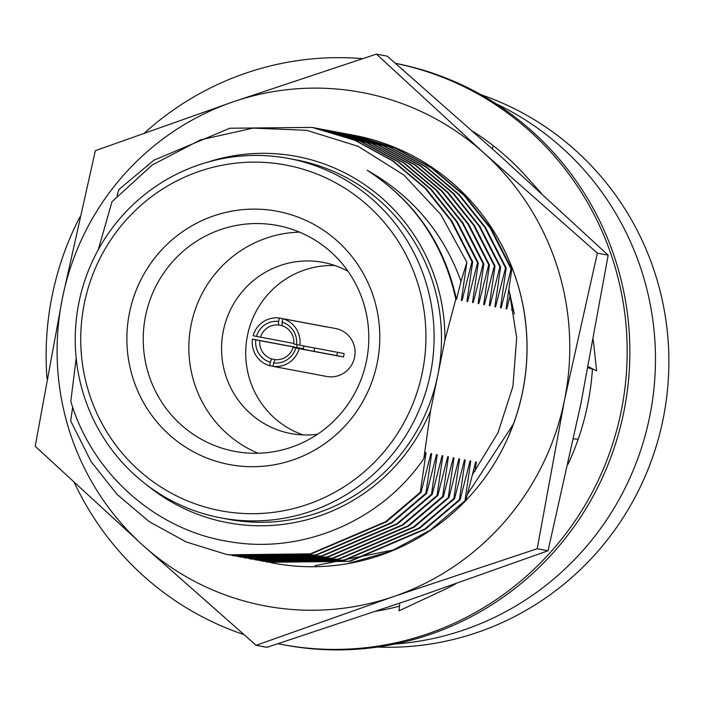 <?xml version="1.0" encoding="UTF-8"?>
<svg xmlns="http://www.w3.org/2000/svg" width="704" height="704" viewBox="0 0 704 704"><rect width="100%" height="100%" fill="white"/><g stroke="black" fill="none" stroke-linecap="round" stroke-linejoin="round"><path stroke-width="1.06" d="M271.005 562.698A217.703 213.479 -79.4 0 0 273.293 563.147A217.703 213.479 -79.4 0 0 273.354 563.156A217.703 213.479 -79.4 0 0 387.666 552.64A217.703 213.479 -79.4 0 0 507.566 438.574A217.703 213.479 -79.4 0 0 353.558 135.212A217.703 213.479 -79.4 0 0 353.522 135.203L353.496 135.194A217.703 213.479 -79.4 0 0 352.634 135.036M393.835 596.49A261.237 256.177 -79.4 0 0 564.441 400.409A261.237 256.177 -79.4 0 0 484.044 153.094A261.237 256.177 -79.4 0 0 233.042 101.869A261.237 256.177 -79.4 0 0 62.436 297.95A261.237 256.177 -79.4 0 0 142.833 545.257A261.237 256.177 -79.4 0 0 393.835 596.49L256.133 645.304L142.833 545.257L35.2 446.283L62.436 297.95L95.339 150.682L233.042 101.869L376.411 54.111L484.044 153.094L597.344 253.141L564.441 400.409L537.205 548.733L393.835 596.49M376.411 54.111L387.244 56.144L500.544 156.191L608.177 255.174L597.344 253.141M608.177 255.174L580.941 403.498L548.038 550.766L537.205 548.733M548.038 550.766L410.335 599.579L266.966 647.337L256.133 645.304M353.487 135.194A217.703 213.479 -79.4 0 1 513.462 423.949L507.566 438.574M273.328 563.147L273.275 563.138A217.703 213.479 -79.4 0 0 401.931 546.506L387.666 552.64M510.136 295.372L514.334 313.984M513.462 423.949L467.43 494.331M472.542 474.443L497.948 432.854L512.917 386.461L516.674 337.665L508.957 289.397M315.005 565.69L394.469 549.762M541.262 193.169L528.475 178.966A261.237 256.177 -79.4 0 0 526.319 176.537A261.237 256.177 -79.4 0 0 472.877 131.393M568.075 464.138A261.237 256.177 -79.4 0 0 592.451 368.764M399.766 603.205L399.054 610.799L439.094 592.099A261.237 256.177 -79.4 0 0 442.05 590.744A261.237 256.177 -79.4 0 0 455.937 583.739M376.411 611.142A261.237 256.177 -79.4 0 0 399.485 606.17M593.287 340.014L596.622 370.85L588.245 366.652M278.036 643.738A296.067 290.33 -79.4 0 0 282.102 644.53A296.067 290.33 -79.4 0 0 621.122 411.585A296.067 290.33 -79.4 0 0 395.578 63.386M362.472 58.643A296.067 290.33 -79.4 0 0 144.628 132.88M79.825 217.07A296.067 290.33 -79.4 0 0 46.983 378.391M74.422 482.794A296.067 290.33 -79.4 0 0 243.751 634.533M282.102 644.53L284.786 645.031A296.067 290.33 -79.4 0 0 623.806 412.086A296.067 290.33 -79.4 0 0 395.534 63.342M573.566 438.865L578.213 439.173M588.042 367.708L592.425 369.134M492.272 148.746L493.214 145.684M117.102 195.888L118.8 189.605L153.921 160.213L229.83 128.234L311.942 127.406L315.234 128.049L355.001 140.351L392.33 160.688L424.943 188.118L451.132 220.854L471.97 261.659L472.666 261.782L466.937 301.426L467.641 301.558L477.558 262.706L478.262 262.838L472.534 302.474L473.229 302.606L483.155 263.754L483.85 263.886L478.122 303.521L478.817 303.653L488.743 264.801L489.438 264.933L483.71 304.568L484.414 304.7L494.331 265.848L495.026 265.98L489.298 305.615L490.002 305.747L499.919 266.895L500.623 267.027L494.894 306.671L495.59 306.794L505.516 267.942L506.211 268.074L500.482 307.718L501.178 307.85L511.104 268.99L511.799 269.122L506.07 308.766L506.774 308.898L510.347 294.562M312.646 127.538L355.705 140.483L393.026 160.82L425.647 188.25L451.827 220.986L472.666 261.782M315.075 128.005L320.83 129.096L360.598 141.398L397.918 161.744L430.54 189.165L456.72 221.901L477.558 262.706M318.234 128.586L361.293 141.53L398.614 161.867L431.235 189.297L457.415 222.033L478.262 262.838M320.663 129.061L326.418 130.143L366.186 142.446L403.506 162.791L436.128 190.212L462.308 222.948L483.155 263.754M323.822 129.633L366.881 142.578L404.21 162.923L436.823 190.344L463.012 223.08L483.85 263.886M326.26 130.108L332.006 131.199L371.774 143.493L409.103 163.838L441.716 191.259L467.896 223.995L488.743 264.801M329.419 130.68L372.478 143.625L409.798 163.97L442.42 191.391L468.6 224.127L489.438 264.933M331.848 131.155L337.603 132.246L377.362 144.54L414.691 164.886L447.304 192.306L473.493 225.042L494.331 265.848M335.007 131.727L378.066 144.672L415.386 165.018L448.008 192.438L474.188 225.174L495.026 265.98M337.436 132.202L343.191 133.294L382.958 145.587L420.279 165.933L452.901 193.354L479.081 226.09L499.919 266.895M339.882 132.642L383.654 145.719L420.974 166.065L453.596 193.486L479.776 226.222L500.623 267.027M343.024 133.25L348.779 134.341L388.546 146.643L425.867 166.98L458.489 194.401L484.669 227.137L505.516 267.942M345.479 133.69L389.242 146.766L426.571 167.112L459.184 194.533L485.373 227.269L506.211 268.074M348.621 134.297L354.367 135.388L394.134 147.69L431.464 168.027L464.077 195.448L490.257 228.184L511.104 268.99M351.067 134.737L394.838 147.822L432.159 168.159L464.781 195.58L490.961 228.316L511.799 269.122M465.59 500.79L465.027 500.685L430.276 530.138L391.037 551.197L347.591 563.684M465.027 500.685L470.756 461.041L470.061 460.909L460.143 499.761L425.383 529.223L350.161 561.334L268.734 562.285L265.602 561.686M460.143 499.761L459.439 499.638L424.688 529.091L349.466 561.202L268.039 562.162M459.439 499.638L465.168 459.994L464.473 459.862L454.546 498.714L419.795 528.176L344.573 560.287L263.146 561.238M454.546 498.714L453.851 498.582L419.1 528.044L343.878 560.155L262.442 561.114L260.014 560.639M453.851 498.582L459.58 458.946L458.876 458.814L448.958 497.666L414.207 527.129L338.985 559.231L257.558 560.19L254.426 559.592M448.958 497.666L448.263 497.534L413.503 526.997L338.29 559.108L256.854 560.058M448.263 497.534L453.992 457.899L453.288 457.767L443.37 496.619L408.619 526.082L333.397 558.184L251.962 559.143M443.37 496.619L442.666 496.487L407.915 525.95L332.693 558.052L251.266 559.011L248.838 558.545M442.666 496.487L448.395 456.852L447.7 456.72L437.782 495.572L403.022 525.034L327.8 557.137L246.374 558.096M437.782 495.572L437.078 495.44L402.327 524.902L327.105 557.005L245.678 557.964L243.241 557.498M437.078 495.44L442.807 455.796L442.112 455.673L432.186 494.525L397.434 523.978L322.212 556.09L240.786 557.049M432.186 494.525L431.49 494.393L396.739 523.855L321.517 555.958L240.082 556.917L237.653 556.45M431.49 494.393L437.219 454.749L436.515 454.626L426.598 493.478L391.846 522.931L316.624 555.042L235.198 556.002M426.598 493.478L425.902 493.346L391.142 522.808L315.92 554.91L234.494 555.87L232.065 555.403M425.902 493.346L431.631 453.702L430.927 453.57L421.01 492.43L386.258 521.884L311.036 553.995L229.601 554.954M421.01 492.43L420.306 492.298L385.554 521.752L310.332 553.863L228.906 554.822L225.641 554.18L186.208 541.948L149.248 521.673L116.987 494.322L91.142 461.648L70.673 420.913L72.688 407.176M76.19 358.327L70.787 401.315C92.118 473.59 155.866 530.306 229.266 541.622C302.306 554.558 381.339 521.039 423.826 458.63L430.602 410.546L437.756 375.408A182.864 179.326 -79.4 0 0 295.75 159.808L288.367 158.426A182.864 179.326 100.6 0 1 430.373 374.018A182.864 179.326 100.6 0 1 220.977 517.898A182.864 179.326 100.6 0 1 78.426 305.122A182.864 179.326 100.6 0 1 288.367 158.426M147.127 485.223A186.349 182.741 -79.4 0 0 430.602 410.546M220.977 517.898L228.36 519.279A182.864 179.326 -79.4 0 0 437.756 375.408L444.902 340.261A186.349 182.741 -79.4 0 0 207.698 162.131M444.902 340.261L455.796 299.094L454.397 293.11C441.355 240.302 412.271 199.364 367.162 170.298C412.157 195.65 443.423 232.681 460.988 281.38L466.866 262.293L440.898 214.597L403.911 175.076L358.169 146.335L306.724 130.31L253.026 128.11L200.385 139.902L152.266 164.965L112.006 201.696L98.27 249.709M455.796 299.094L456.456 299.464L460.988 281.38M466.866 262.293L461.349 300.379L462.053 300.511L471.97 261.659M512.45 304.621L511.658 309.813L512.362 309.945L513.022 307.243M420.306 492.298L426.034 452.654L425.339 452.522L423.826 458.63M474.954 471.319L476.353 462.088L475.649 461.956L465.731 500.808M367.162 170.298C414.63 200.869 444.4 243.918 456.456 299.464M461.63 298.522L462.053 300.511M467.227 299.57L467.641 301.558M472.815 300.617L473.229 302.606M478.403 301.664L478.817 303.653M483.991 302.711L484.414 304.7M489.588 303.758L490.002 305.747M495.176 304.806L495.59 306.794M500.764 305.853L501.178 307.85M506.361 306.9L506.774 308.898M511.949 307.947L512.362 309.945M426.034 452.654L424.89 454.335M431.631 453.702L430.487 455.382M437.219 454.749L436.075 456.43M442.807 455.796L441.663 457.477M448.395 456.852L447.251 458.524M453.992 457.899L452.848 459.571M459.58 458.946L458.436 460.627M465.168 459.994L464.024 461.674M470.756 461.041L469.612 462.722M476.353 462.088L475.209 463.769M314.618 374.167A24.385 23.91 -79.4 0 0 315.92 374.449L326.656 376.464A24.385 23.91 -79.4 0 0 354.578 357.28A24.385 23.91 -79.4 0 0 335.641 328.53L324.905 326.524A24.385 23.91 -79.4 0 0 323.594 326.313L279.312 318.014A24.385 23.91 -79.4 0 0 253.123 335.711L256.476 336.398A20.9 20.495 100.6 0 1 278.617 321.438L279.312 318.014M315.92 374.449A24.385 23.91 -79.4 0 0 317.24 374.66L272.967 366.362A24.385 23.91 -79.4 0 0 299.156 348.665L343.438 356.963A24.385 23.91 -79.4 0 0 344.133 353.549L299.851 345.25A24.385 23.91 -79.4 0 0 282.665 318.692L326.938 326.999A24.385 23.91 -79.4 0 0 324.905 326.524M297.211 344.714A24.385 23.91 -79.4 0 0 296.701 347.424L252.428 339.126A24.385 23.91 -79.4 0 0 269.614 365.675L272.976 366.309M293.858 343.455L256.476 336.398M281.943 325.618L278.59 324.993A17.415 17.081 -79.4 0 0 260.506 337.207M299.851 345.25L293.806 344.001A17.415 17.081 -79.4 0 0 281.943 325.67L282.665 318.692M299.156 348.665L295.803 347.978A20.9 20.495 100.6 0 1 273.662 362.938L275.026 359.638A17.415 17.081 -79.4 0 0 293.11 347.415L336.714 355.59A17.415 17.081 -79.4 0 0 337.401 352.29M303.934 346.016A17.415 17.081 -79.4 0 0 303.415 348.797L259.811 340.622A17.415 17.081 -79.4 0 0 271.682 358.952L275.563 359.682M314.107 351.349A17.415 17.081 100.6 0 1 314.662 348.022M269.614 365.675L270.318 362.252A20.9 20.495 100.6 0 1 255.781 339.812L252.428 339.126M270.318 362.252L271.682 358.952M259.811 340.622L255.781 339.812M272.967 366.362L273.662 362.938M295.803 347.978L293.11 347.415M278.59 324.993L278.617 321.438M303.195 434.931A87.076 85.395 100.6 0 1 247.218 336.767A87.076 85.395 100.6 0 1 334.954 265.54M377.467 647.064A283.879 278.379 -79.4 0 0 663.071 419.258A283.879 278.379 -79.4 0 0 481.008 94.706M496.17 103.84A283.879 278.379 100.6 0 1 650.514 412.368A283.879 278.379 100.6 0 1 394.9 644.037M377.159 363.185A128.876 126.377 100.6 0 1 169.162 434.641A128.876 126.377 100.6 0 1 213.673 215.908A128.876 126.377 100.6 0 1 377.159 363.185M422.338 372.407A175.903 172.489 -79.4 0 0 199.197 171.389A175.903 172.489 -79.4 0 0 138.459 469.938A175.903 172.489 -79.4 0 0 422.338 372.407M366.458 360.95A114.946 112.719 -79.4 0 0 277.191 225.438A114.946 112.719 -79.4 0 0 145.226 317.645A114.946 112.719 -79.4 0 0 234.837 451.387A114.946 112.719 -79.4 0 0 366.458 360.95M299.552 232.135A114.946 112.719 -79.4 0 0 190.846 326.198A114.946 112.719 -79.4 0 0 258.095 453.244M348.066 271.357A87.076 85.395 -79.4 0 0 323.039 262.381A87.076 85.395 -79.4 0 0 223.071 332.235A87.076 85.395 -79.4 0 0 290.954 433.558A87.076 85.395 -79.4 0 0 317.53 434.254M281.97 322.115A20.9 20.495 100.6 0 1 296.498 344.564M343.438 356.963L336.714 355.59M303.415 348.797L296.701 347.424M312.629 127.538L311.934 127.406M318.226 128.586L317.522 128.454M323.814 129.633L323.118 129.501M329.402 130.68L328.706 130.548M334.99 131.727L334.294 131.595M263.155 561.246L262.46 561.114M251.979 559.143L251.275 559.02M246.382 558.096L245.687 557.973M240.794 557.049L240.099 556.917M235.206 556.002L234.502 555.87M229.618 554.954L228.914 554.822"/></g></svg>
